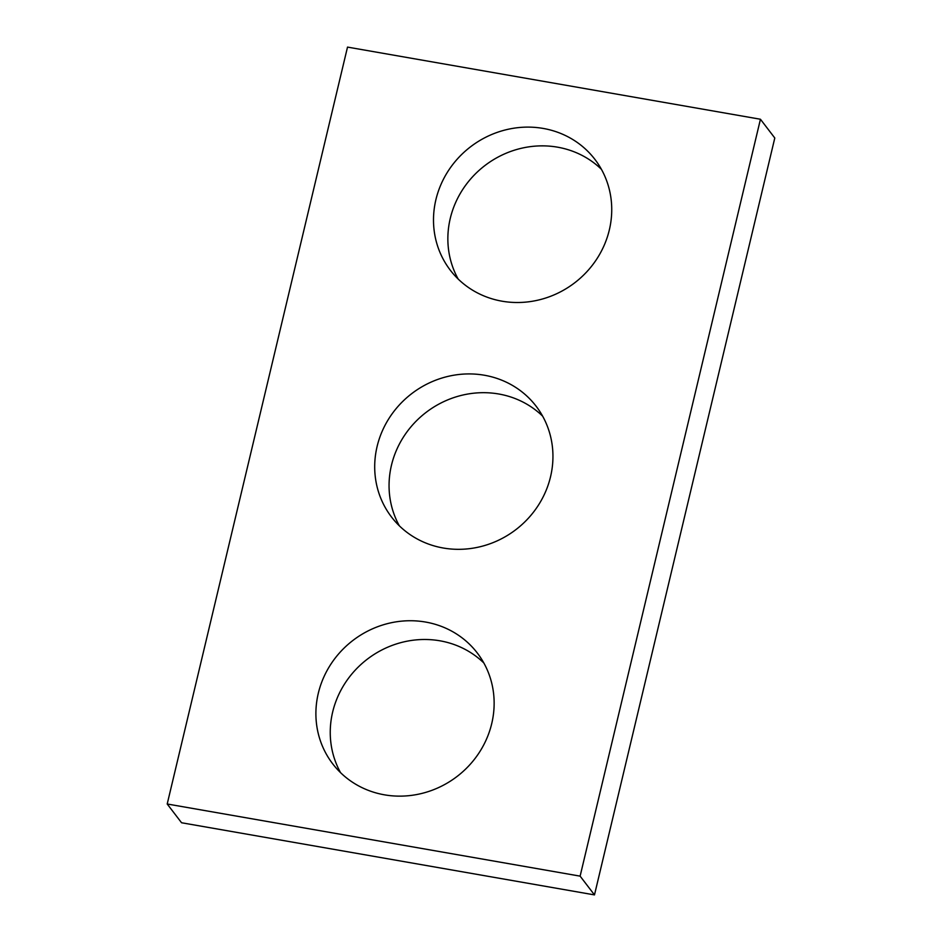 <?xml version="1.0" encoding="UTF-8"?>
<svg xmlns="http://www.w3.org/2000/svg" width="942" height="942" viewBox="0 0 942 942"><rect width="100%" height="100%" fill="white"/><g stroke="black" fill="none" stroke-linecap="round" stroke-linejoin="round"><path stroke-width="1.41" d="M580.119 876.142L760.441 119.245L347.516 47.1L167.205 803.997L580.119 876.142L594.484 894.9L774.795 138.003L760.441 119.245M594.484 894.9L181.559 822.755L167.205 803.997M399.361 525.848A91.091 85.651 142.6 0 1 426.114 412.372A91.091 85.651 142.6 0 1 542.639 416.152M443.235 548.008A91.091 85.651 142.6 0 1 391.495 516.993A91.091 85.651 142.6 0 1 411.748 393.615A91.091 85.651 142.6 0 1 536.151 406.249A91.091 85.651 142.6 0 1 537.882 505.995A91.091 85.651 142.6 0 1 443.235 548.008M340.557 772.664A91.091 85.651 142.6 0 1 367.309 659.176A91.091 85.651 142.6 0 1 483.835 662.968M384.442 794.824A91.091 85.651 142.6 0 1 332.691 763.809A91.091 85.651 142.6 0 1 352.956 640.419A91.091 85.651 142.6 0 1 477.347 653.065A91.091 85.651 142.6 0 1 479.078 752.811A91.091 85.651 142.6 0 1 384.442 794.824M458.165 279.032A91.091 85.651 142.6 0 1 484.906 165.556A91.091 85.651 142.6 0 1 601.443 169.336M502.039 301.193A91.091 85.651 142.6 0 1 450.288 270.177A91.091 85.651 142.6 0 1 470.553 146.799A91.091 85.651 142.6 0 1 594.944 159.434A91.091 85.651 142.6 0 1 596.675 259.18A91.091 85.651 142.6 0 1 502.039 301.193"/></g></svg>

